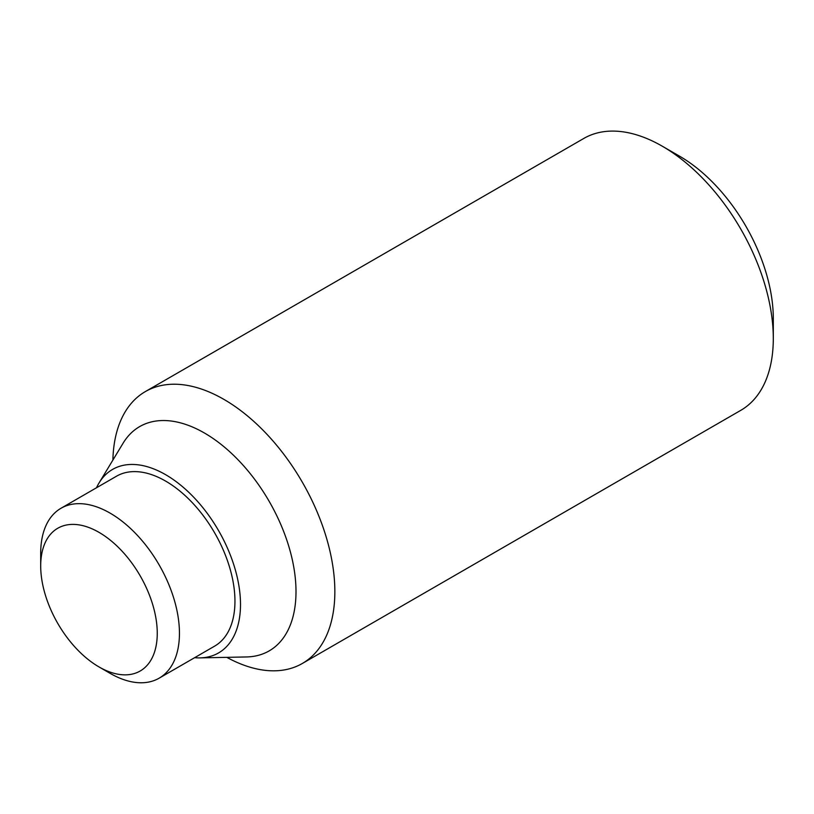 <?xml version="1.0" encoding="UTF-8"?>
<svg xmlns="http://www.w3.org/2000/svg" width="814" height="814" viewBox="0 0 814 814"><rect width="100%" height="100%" fill="white"/><g stroke="black" fill="none" stroke-linecap="round" stroke-linejoin="round"><path stroke-width="1.22" d="M773.3 338.471L773.3 318.579A132.611 76.567 -120 0 0 679.527 156.166L662.301 146.215A156.98 90.629 60 0 1 773.3 338.471A156.98 90.629 60 0 1 740.791 410.337L302.34 663.471A156.98 90.629 60 0 1 226.791 657.346M112.892 460.073A156.98 90.629 60 0 1 145.36 391.575A156.98 90.629 60 0 1 266.331 433.638A156.98 90.629 60 0 1 334.849 591.615A156.98 90.629 60 0 1 302.34 663.471M96.51 487.759A105.962 61.172 60 0 1 99.033 482.987L123.097 443.192A129.507 74.776 60 0 1 226.078 448.504A129.507 74.776 60 0 1 296.001 591.615A129.507 74.776 60 0 1 246.51 656.949L200.01 657.885A105.962 61.172 60 0 1 194.617 657.692M99.033 482.987A105.962 61.172 60 0 1 183.292 487.342A105.962 61.172 60 0 1 240.496 604.426A105.962 61.172 60 0 1 200.01 657.885M40.7 565.974L40.7 553.164A98.107 56.644 60 0 1 61.019 508.251A98.107 56.644 60 0 1 136.62 534.533A98.107 56.644 60 0 1 179.446 633.272A98.107 56.644 60 0 1 159.127 678.184A98.107 56.644 60 0 1 110.073 673.32L98.972 666.91A82.418 47.578 60 0 1 40.7 565.974A82.418 47.578 60 0 1 98.972 532.336A82.418 47.578 60 0 1 157.255 633.272A82.418 47.578 60 0 1 98.972 666.91M61.019 508.251L116.524 476.2A98.107 56.644 60 0 1 192.124 502.492A98.107 56.644 60 0 1 234.951 601.22A98.107 56.644 60 0 1 214.631 646.133L159.127 678.184M145.36 391.575L583.811 138.441A156.98 90.629 60 0 1 662.301 146.215"/></g></svg>
